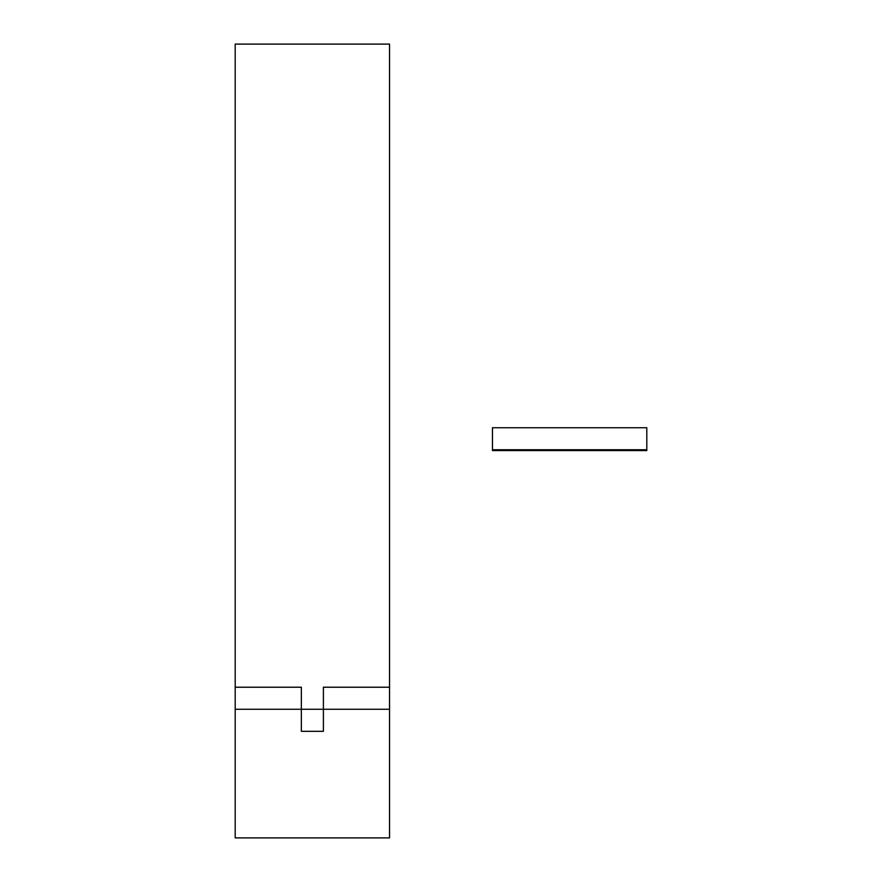 <?xml version="1.0" encoding="UTF-8"?>
<svg xmlns="http://www.w3.org/2000/svg" width="882" height="882" viewBox="0 0 882 882"><rect width="100%" height="100%" fill="white"/><g stroke="black" fill="none" stroke-linecap="round" stroke-linejoin="round"><path stroke-width="1.32" d="M235.196 709.271L235.196 687.221L301.346 687.221L301.346 709.271L323.396 709.271L323.396 731.321L301.346 731.321L301.346 709.271L235.196 709.271L235.196 837.9L389.546 837.9L389.546 709.271L323.396 709.271L323.396 687.221L389.546 687.221L389.546 709.271M323.396 731.321L301.346 731.321M389.546 687.221L389.546 44.1L235.196 44.1L235.196 687.221M646.804 449.754L646.804 450.592L492.454 450.592L492.454 427.726L646.804 427.726L646.804 449.754L492.454 449.754"/></g></svg>
